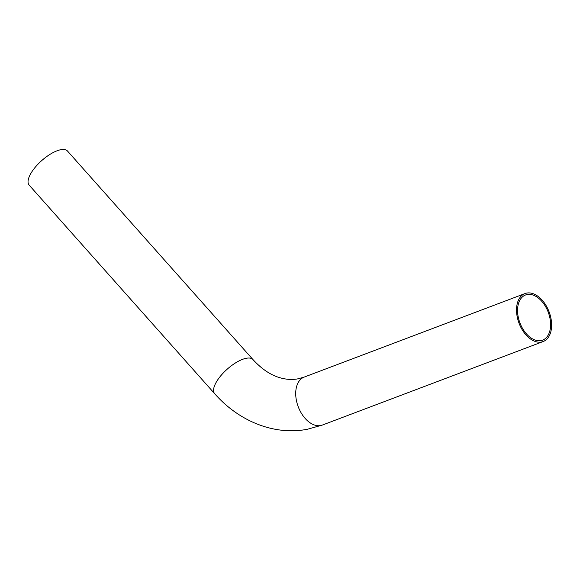<?xml version="1.0" encoding="UTF-8"?>
<svg xmlns="http://www.w3.org/2000/svg" width="580" height="580" viewBox="0 0 580 580"><rect width="100%" height="100%" fill="white"/><g stroke="black" fill="none" stroke-linecap="round" stroke-linejoin="round"><path stroke-width="0.87" d="M540.988 340.576A24.135 15.123 -110.7 0 1 519.477 321.632A24.135 15.123 -110.7 0 1 525.538 294.981A24.135 15.123 -110.7 0 1 527.169 294.524A24.135 15.123 -110.7 0 1 548.68 313.468A24.135 15.123 -110.7 0 1 542.619 340.119A24.135 15.123 -110.7 0 1 540.988 340.576M322.342 425.067L307.422 429.251C274.717 435.66 239.156 421.616 214.658 393.675L29.145 185.114A25.651 9.961 -41.7 0 1 36.547 165.735A25.651 9.961 -41.7 0 1 60.835 149.705A25.651 9.961 -41.7 0 1 67.476 151.018L252.981 359.586C261.732 369.119 270.824 375.202 280.256 377.826C286.469 379.566 292.392 379.9 298.011 378.82L304.195 377.087A25.651 16.073 -110.7 0 0 297.75 405.413A25.651 16.073 -110.7 0 0 320.61 425.553A25.651 16.073 -110.7 0 0 322.342 425.067L543.155 341.54A25.651 16.073 -110.7 0 1 541.423 342.026A25.651 16.073 -110.7 0 1 518.563 321.885A25.651 16.073 -110.7 0 1 525.001 293.56A25.651 16.073 -110.7 0 1 526.734 293.074A25.651 16.073 -110.7 0 1 549.593 313.214A25.651 16.073 -110.7 0 1 543.155 341.54M214.658 393.675A25.651 9.961 -41.7 0 1 222.053 374.303A25.651 9.961 -41.7 0 1 246.34 358.266A25.651 9.961 -41.7 0 1 252.981 359.586M525.001 293.56L304.195 377.087"/></g></svg>
